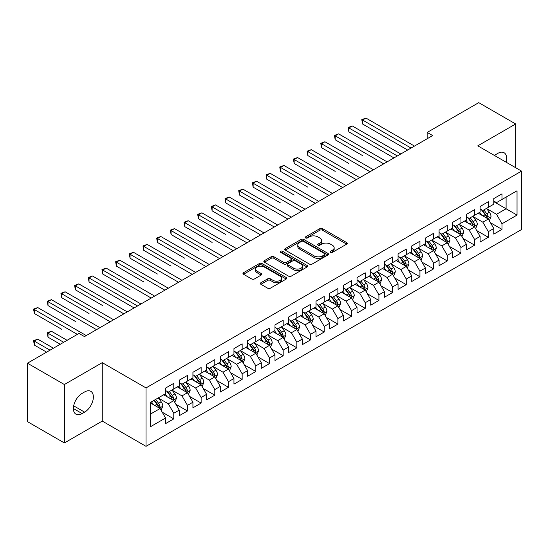 <?xml version="1.0" encoding="UTF-8"?>
<svg xmlns="http://www.w3.org/2000/svg" width="549" height="549" viewBox="0 0 549 549"><rect width="100%" height="100%" fill="white"/><g stroke="black" fill="none" stroke-linecap="round" stroke-linejoin="round"><path stroke-width="0.82" d="M330.539 252.375A1.331 0.769 0 0 0 332.419 252.375L346.68 244.14A1.901 1.098 0 0 0 347.236 243.365A1.901 1.098 0 0 0 346.68 242.589L322.517 228.638A1.901 1.098 0 0 0 319.834 228.638L305.573 236.873A1.331 0.769 0 0 0 305.182 237.415A1.331 0.769 0 0 0 305.573 237.957A1.331 0.769 0 0 0 307.454 237.957L309.3 236.893A6.073 3.507 0 0 1 317.892 236.893L319.902 238.06A6.073 3.507 0 0 1 321.68 240.537A6.073 3.507 0 0 1 319.902 243.015L318.056 244.085A1.331 0.769 0 0 0 317.665 244.628A1.331 0.769 0 0 0 318.056 245.17A1.331 0.769 0 0 0 319.937 245.17L321.783 244.099A6.073 3.507 0 0 1 330.374 244.099L332.385 245.266A6.073 3.507 0 0 1 334.163 247.743A6.073 3.507 0 0 1 332.385 250.227L330.539 251.291A1.331 0.769 0 0 0 330.148 251.833A1.331 0.769 0 0 0 330.539 252.375L330.539 251.291M260.905 282.735A1.901 1.098 0 0 0 260.35 283.51A1.901 1.098 0 0 0 260.905 284.286L267.686 288.198A1.901 1.098 0 0 0 270.369 288.198L286.207 279.057A1.901 1.098 0 0 0 286.763 278.281A1.901 1.098 0 0 0 286.207 277.506L262.045 263.554A1.901 1.098 0 0 0 259.361 263.554L243.523 272.702A1.901 1.098 0 0 0 242.967 273.477A1.901 1.098 0 0 0 243.523 274.253L251.71 278.974A1.901 1.098 0 0 0 254.393 278.974L261.173 275.063A1.901 1.098 0 0 0 261.729 274.287A1.901 1.098 0 0 0 261.173 273.512L257.11 271.172A5.078 2.93 0 0 1 255.628 269.099A5.078 2.93 0 0 1 258.757 266.389A5.078 2.93 0 0 1 264.295 267.02L280.203 276.209A5.078 2.93 0 0 1 281.692 278.281A5.078 2.93 0 0 1 278.556 280.992A5.078 2.93 0 0 1 273.018 280.354L270.369 278.823A1.901 1.098 0 0 0 267.686 278.823L260.905 282.735L260.905 284.286M64.377 384.526L64.377 442.954L102.258 421.083L102.258 362.656L64.377 384.526L27.45 363.205L79.008 333.442L84.477 336.599L432.66 135.576L427.191 132.419L427.191 138.732M102.258 362.656L146.02 387.917L521.55 171.11L521.55 229.537L146.02 446.344L146.02 387.917M515.669 167.713L515.669 123.971L477.788 145.842L521.55 171.11M515.669 123.971L478.749 102.656L427.191 132.419M309.43 264.096A1.901 1.098 0 0 0 312.113 264.096L327.959 254.956A1.901 1.098 0 0 0 328.515 254.18A1.901 1.098 0 0 0 327.959 253.405L303.796 239.453A1.901 1.098 0 0 0 301.106 239.453L285.267 248.594A1.901 1.098 0 0 0 284.711 249.37A1.901 1.098 0 0 0 285.267 250.145L309.43 264.096M281.17 252.664A1.331 0.769 0 0 1 282.515 252.849L282.515 251.27L307.083 265.455A1.901 1.098 0 0 1 307.639 266.231A1.901 1.098 0 0 1 307.083 267.006L291.245 276.147A1.901 1.098 0 0 1 288.561 276.147L264.398 262.196L264.398 260.651A1.901 1.098 0 0 0 263.843 261.427A1.901 1.098 0 0 0 264.398 262.196M264.398 260.651L271.172 256.733A1.901 1.098 0 0 1 273.862 256.733L283.661 262.395A1.901 1.098 0 0 0 286.345 262.395L290.84 259.794A1.901 1.098 0 0 0 291.395 259.018A1.901 1.098 0 0 0 290.84 258.243L280.635 252.355A1.331 0.769 0 0 1 280.251 251.813A1.331 0.769 0 0 1 281.067 251.106A1.331 0.769 0 0 1 282.515 251.27M493.791 201.661L506.096 208.771L506.096 197.084L517.034 190.771L501.992 199.452L501.992 193.845L493.791 198.587L493.791 204.187L488.315 207.35L488.315 201.744L480.114 206.479L480.114 212.086L474.645 215.242L474.645 209.636L466.437 214.378L466.437 219.984L460.968 223.141L460.968 217.534L452.76 222.27L452.76 227.876L447.291 231.033L447.291 225.426L439.083 230.168L439.083 235.775L433.614 238.932L433.614 233.325L425.413 238.06L425.413 243.667L419.937 246.824L419.937 241.217L411.736 245.959L411.736 251.566L406.267 254.722L406.267 249.116L398.059 253.851L398.059 259.457L392.59 262.614L392.59 257.014L384.382 261.749L384.382 267.356L378.913 270.513L378.913 264.906L370.705 269.641L370.705 275.248L365.236 278.405L365.236 272.805L357.035 277.54L357.035 283.147L351.559 286.303L351.559 280.697L343.358 285.432L343.358 291.039L337.889 294.202L337.889 288.596L329.681 293.331L329.681 298.937L324.212 302.094L324.212 296.487L316.004 301.229L316.004 306.829L310.535 309.993L310.535 304.386L302.327 309.121L302.327 314.728L296.858 317.885L296.858 312.278L288.657 317.02L288.657 322.62L283.181 325.783L283.181 320.177L274.98 324.912L274.98 330.519L269.511 333.675L269.511 328.069L261.303 332.811L261.303 338.417L255.834 341.574L255.834 335.967L247.626 340.703L247.626 346.309L242.157 349.466L242.157 343.859L233.949 348.601L233.949 354.208L228.48 357.365L228.48 351.758L220.279 356.493L220.279 362.1L214.803 365.257L214.803 359.65L206.602 364.392L206.602 369.999L201.133 373.155L201.133 367.549L192.925 372.284L192.925 377.89L187.456 381.047L187.456 375.447L179.249 380.183L179.249 385.789L173.779 388.946L173.779 383.339L165.572 388.074L165.572 393.681L150.529 402.369L150.529 426.69L165.572 418.002L160.102 408.525L150.529 403M517.034 190.771L517.034 215.084L501.992 223.772L496.522 214.295L486.606 208.572M490.435 222.709L501.992 229.379L501.992 223.772M501.992 229.379L493.791 234.114L493.791 228.508L488.315 231.664L482.846 222.194L472.936 216.471M476.765 230.601L488.315 237.271L488.315 231.664M488.315 237.271L480.114 242.013L480.114 236.406L474.645 239.563L469.175 230.086L459.259 224.363M463.088 238.499L474.645 245.17L474.645 239.563M474.645 245.17L466.437 249.905L466.437 244.298L460.968 247.455L455.498 237.985L445.582 232.261M449.411 246.391L460.968 253.062L460.968 247.455M460.968 253.062L452.76 257.804L452.76 252.197L447.291 255.354L441.821 245.877L431.905 240.153M435.734 254.29L447.291 260.96L447.291 255.354M447.291 260.96L439.083 265.695L439.083 260.089L433.614 263.252L428.145 253.775L418.228 248.052M422.057 262.182L433.614 268.852L433.614 263.252M433.614 268.852L425.413 273.594L425.413 267.987L419.937 271.144L414.468 261.667L404.558 255.944M408.387 270.081L419.937 276.751L419.937 271.144M419.937 276.751L411.736 281.486L411.736 275.879L406.267 279.043L400.797 269.566L390.881 263.843M394.71 277.972L406.267 284.643L406.267 279.043M406.267 284.643L398.059 289.385L398.059 283.778L392.59 286.935L387.12 277.458L377.204 271.734M381.033 285.871L392.59 292.542L392.59 286.935M392.59 292.542L384.382 297.277L384.382 291.67L378.913 294.834L373.444 285.356L363.527 279.633M367.356 293.763L378.913 300.44L378.913 294.834M378.913 300.44L370.705 305.175L370.705 299.569L365.236 302.725L359.767 293.255L349.85 287.525M353.68 301.662L365.236 308.332L365.236 302.725M365.236 308.332L357.035 313.067L357.035 307.467L351.559 310.624L346.09 301.147L336.18 295.424M340.009 309.554L351.559 316.231L351.559 310.624M351.559 316.231L343.358 320.966L343.358 315.359L337.889 318.516L332.419 309.046L322.503 303.316M326.332 317.452L337.889 324.123L337.889 318.516M337.889 324.123L329.681 328.858L329.681 323.258L324.212 326.415L318.743 316.938L308.826 311.214M312.656 325.344L324.212 332.021L324.212 326.415M324.212 332.021L316.004 336.757L316.004 331.15L310.535 334.307L305.066 324.836L295.149 319.113M298.979 333.243L310.535 339.913L310.535 334.307M310.535 339.913L302.327 344.655L302.327 339.049L296.858 342.205L291.389 332.728L281.472 327.005M285.302 341.142L296.858 347.812L296.858 342.205M296.858 347.812L288.657 352.547L288.657 346.941L283.181 350.097L277.712 340.627L267.795 334.904M271.631 349.034L283.181 355.704L283.181 350.097M283.181 355.704L274.98 360.446L274.98 354.839L269.511 357.996L264.042 348.519L254.125 342.796M257.955 356.932L269.511 363.603L269.511 357.996M269.511 363.603L261.303 368.338L261.303 362.731L255.834 365.888L250.365 356.418L240.448 350.694M244.278 364.824L255.834 371.495L255.834 365.888M255.834 371.495L247.626 376.237L247.626 370.63L242.157 373.787L236.688 364.31L226.771 358.586M230.601 372.723L242.157 379.393L242.157 373.787M242.157 379.393L233.949 384.128L233.949 378.522L228.48 381.685L223.011 372.208L213.094 366.485M216.924 380.615L228.48 387.285L228.48 381.685M228.48 387.285L220.279 392.027L220.279 386.421L214.803 389.577L209.334 380.1L199.417 374.377M203.254 388.514L214.803 395.184L214.803 389.577M214.803 395.184L206.602 399.919L206.602 394.312L201.133 397.476L195.657 387.999L185.747 382.276M189.577 396.405L201.133 403.076L201.133 397.476M201.133 403.076L192.925 407.818L192.925 402.211L187.456 405.368L181.987 395.891L172.07 390.167M175.9 404.304L187.456 410.975L187.456 405.368M187.456 410.975L179.249 415.71L179.249 410.103L173.779 413.267L168.31 403.789L158.393 398.066M162.223 412.196L173.779 418.873L173.779 413.267M173.779 418.873L165.572 423.608L165.572 418.002M165.572 390.524L168.31 392.103L173.779 388.946M150.529 414.056L160.102 408.525M179.249 382.632L181.987 384.211L187.456 381.047M168.31 403.789L173.779 400.633L163.657 394.786M179.249 410.103L173.779 400.633M192.925 374.734L195.657 376.312L201.133 373.155M181.987 395.891L187.456 392.734L177.334 386.894M192.925 402.211L187.456 392.734M206.602 366.835L209.334 368.42L214.803 365.257M195.657 387.999L201.133 384.842L191.011 378.995M206.602 394.312L201.133 384.842M220.279 358.943L223.011 360.521L228.48 357.365M209.334 380.1L214.803 376.943L204.688 371.103M220.279 386.421L214.803 376.943M233.949 351.044L236.688 352.63L242.157 349.466M223.011 372.208L228.48 369.052L218.365 363.205M233.949 378.522L228.48 369.052M247.626 343.152L250.365 344.731L255.834 341.574M236.688 364.31L242.157 361.153L232.035 355.313M247.626 370.63L242.157 361.153M261.303 335.254L264.042 336.832L269.511 333.675M250.365 356.418L255.834 353.261L245.712 347.414M261.303 362.731L255.834 353.261M274.98 327.362L277.712 328.94L283.181 325.783M264.042 348.519L269.511 345.362L259.389 339.522M274.98 354.839L269.511 345.362M288.657 319.463L291.389 321.041L296.858 317.885M277.712 340.627L283.181 337.47L273.066 331.623M288.657 346.941L283.181 337.47M302.327 311.571L305.066 313.15L310.535 309.993M291.389 332.728L296.858 329.572L286.743 323.732M302.327 339.049L296.858 329.572M316.004 303.672L318.743 305.251L324.212 302.094M305.066 324.836L310.535 321.673L300.413 315.833M316.004 331.15L310.535 321.673M329.681 295.781L332.419 297.359L337.889 294.202M318.743 316.938L324.212 313.781L314.09 307.941M329.681 323.258L324.212 313.781M343.358 287.882L346.09 289.46L351.559 286.303M332.419 309.046L337.889 305.882L327.767 300.042M343.358 315.359L337.889 305.882M357.035 279.99L359.767 281.568L365.236 278.405M346.09 301.147L351.559 297.99L341.444 292.143M357.035 307.467L351.559 297.99M370.705 272.091L373.444 273.67L378.913 270.513M359.767 293.255L365.236 290.092L355.121 284.252M370.705 299.569L365.236 290.092M384.382 264.199L387.12 265.778L392.59 262.614M373.444 285.356L378.913 282.2L368.791 276.353M384.382 291.67L378.913 282.2M398.059 256.301L400.797 257.879L406.267 254.722M387.12 277.458L392.59 274.301L382.468 268.461M398.059 283.778L392.59 274.301M411.736 248.402L414.468 249.987L419.937 246.824M400.797 269.566L406.267 266.409L396.145 260.562M411.736 275.879L406.267 266.409M425.413 240.51L428.145 242.088L433.614 238.932M414.468 261.667L419.937 258.51L409.822 252.67M425.413 267.987L419.937 258.51M439.083 232.611L441.821 234.197L447.291 231.033M428.145 253.775L433.614 250.619L423.499 244.772M439.083 260.089L433.614 250.619M452.76 224.719L455.498 226.298L460.968 223.141M441.821 245.877L447.291 242.72L437.169 236.88M452.76 252.197L447.291 242.72M466.437 216.821L469.175 218.399L474.645 215.242M455.498 237.985L460.968 234.828L450.846 228.981M466.437 244.298L460.968 234.828M480.114 208.929L482.846 210.507L488.315 207.35M469.175 230.086L474.645 226.929L464.523 221.089M480.114 236.406L474.645 226.929M493.791 201.03L496.522 202.608L501.992 199.452M482.846 222.194L488.315 219.037L478.2 213.19M493.791 228.508L488.315 219.037M27.45 363.205L27.45 421.632L64.377 442.954M102.258 421.083L146.02 446.344M496.522 214.295L506.096 208.771L517.034 215.084M506.109 162.188A12.38 7.144 120 0 0 504.078 152.732A12.38 7.144 120 0 0 497.888 153.343L495.431 154.763A12.38 7.144 120 0 0 494.395 155.429M82.151 393.365A12.38 7.144 120 0 0 74.067 404.277A12.38 7.144 120 0 0 75.961 414.193A12.38 7.144 120 0 0 82.151 413.582L84.615 412.162A12.38 7.144 120 0 0 92.699 401.25A12.38 7.144 120 0 0 90.805 391.334A12.38 7.144 120 0 0 84.615 391.945L82.151 393.365M331.074 252.561L332.385 251.806A6.073 3.507 0 0 0 334.163 249.321L334.163 247.743M321.68 240.537L321.68 242.116A6.073 3.507 0 0 1 319.902 244.593L318.585 245.355M346.659 244.154L322.517 230.223A1.901 1.098 0 0 0 319.834 230.223L306.102 238.149M327.931 254.969L303.796 241.032A1.901 1.098 0 0 0 301.106 241.032L285.295 250.159M324.603 254.722A1.331 0.769 0 0 0 324.987 254.18A1.331 0.769 0 0 0 324.603 253.638L303.391 241.388A1.331 0.769 0 0 0 301.511 241.388L299.569 242.514A6.073 3.507 0 0 0 297.784 244.991A6.073 3.507 0 0 0 299.569 247.475L314.062 255.841A6.073 3.507 0 0 0 322.654 255.841L324.603 254.722L324.603 256.301A1.331 0.769 0 0 0 324.987 255.759L324.987 254.18M297.784 244.991L297.784 246.57A6.073 3.507 0 0 0 299.569 249.054L299.569 247.475M324.603 256.301L322.654 257.426A6.073 3.507 0 0 1 314.062 257.426L299.569 249.054M264.419 262.216L271.172 258.311L271.172 256.733M291.395 259.018L291.395 260.603A1.901 1.098 0 0 1 290.84 261.372L286.345 263.973A1.901 1.098 0 0 1 283.661 263.973L273.862 258.311A1.901 1.098 0 0 0 271.172 258.311M282.515 252.849L307.056 267.02M293.825 268.262A5.078 2.93 0 0 0 299.363 268.9A5.078 2.93 0 0 0 302.499 266.19A5.078 2.93 0 0 0 301.01 264.117L295.403 260.878A1.901 1.098 0 0 0 292.72 260.878L288.225 263.479A1.901 1.098 0 0 0 287.669 264.254A1.901 1.098 0 0 0 288.225 265.03L293.825 268.262L293.825 269.84A5.078 2.93 0 0 0 299.363 270.479A5.078 2.93 0 0 0 302.499 267.768L302.499 266.19M287.669 264.254L287.669 265.833A1.901 1.098 0 0 0 288.225 266.608L288.225 265.03M293.825 269.84L288.225 266.608M281.692 278.281L281.692 279.86A5.078 2.93 0 0 1 278.556 282.57A5.078 2.93 0 0 1 273.018 281.932L270.369 280.402A1.901 1.098 0 0 0 267.686 280.402L260.933 284.3M255.628 269.099L255.628 270.678A5.078 2.93 0 0 0 257.11 272.75L257.11 271.172M261.146 275.076L257.11 272.75M286.207 277.506L286.207 279.057L262.045 265.133A1.901 1.098 0 0 0 259.361 265.133L243.55 274.267M489.331 220.787L491.026 216.649A5.126 2.958 -120 0 0 489.392 212.285L486.483 208.407M481.857 215.304L479.648 212.353M362.546 155.58L335.192 139.789L335.192 135.836L338.609 133.867L387.12 161.873M487.354 218.475L488.26 216.869A5.126 2.958 -120 0 0 486.791 213.787L483.889 209.91M482.228 210.15L485.817 214.94A2.608 1.51 60 0 1 486.29 215.73L488.26 216.869M481.329 209.629L485.151 214.734A5.126 2.958 60 0 1 486.62 217.816L486.723 218.111M411.05 148.052L362.546 120.046L365.963 118.076L414.468 146.082M407.632 150.028L362.546 123.992L362.546 120.046L361.791 119.613L365.963 118.076M362.546 123.992L361.791 119.613M475.654 228.679L477.349 224.548A5.126 2.958 -120 0 0 475.715 220.183L472.813 216.299M468.18 223.196L465.971 220.252M348.869 163.472L321.515 147.681L321.515 143.735L324.933 141.759L373.444 169.765M473.677 226.373L474.473 225.66L474.583 224.761A5.126 2.958 -120 0 0 473.114 221.679L470.212 217.802M468.551 218.042L472.14 222.832A2.608 1.51 60 0 1 472.614 223.628L474.583 224.761M467.652 217.521L471.474 222.626A5.126 2.958 60 0 1 472.943 225.708L473.046 226.01M461.977 236.578L463.672 232.44A5.126 2.958 -120 0 0 462.038 228.075L459.136 224.198M454.503 231.095L452.294 228.144M335.192 171.37L307.838 155.58L307.838 151.627L311.262 149.657L359.767 177.663M460 234.265L460.906 232.659A5.126 2.958 -120 0 0 459.438 229.578L456.535 225.701M454.874 225.941L458.463 230.731A2.608 1.51 60 0 1 458.937 231.52L460.906 232.659M453.975 225.419L457.797 230.525A5.126 2.958 60 0 1 459.266 233.606L459.369 233.901M397.373 155.95L348.869 127.944L352.286 125.968L400.797 153.974M393.956 157.92L348.869 131.89L348.869 127.944L348.114 127.505L352.286 125.968M348.869 131.89L348.114 127.505M383.703 163.842L334.437 135.404L338.609 133.867M335.192 139.789L334.437 135.404M448.307 244.477L450.002 240.338A5.126 2.958 -120 0 0 448.361 235.974L445.459 232.097M440.826 238.987L438.617 236.043M321.515 179.262L294.168 163.472L294.168 159.526L297.585 157.549L346.09 185.555M446.323 242.164L447.119 241.45L447.229 240.551A5.126 2.958 -120 0 0 445.767 237.47L442.858 233.593M441.204 233.833L444.786 238.623A2.608 1.51 60 0 1 445.266 239.419L447.229 240.551M440.298 233.318L444.12 238.417A5.126 2.958 60 0 1 445.589 241.505L445.692 241.8M434.63 252.368L436.325 248.23A5.126 2.958 -120 0 0 434.684 243.866L431.782 239.988M427.149 246.885L424.947 243.934M307.838 187.161L280.491 171.37L280.491 167.418L283.908 165.448L332.419 193.454M432.653 250.056L433.559 248.45A5.126 2.958 -120 0 0 432.09 245.369L429.181 241.491M427.527 241.732L431.116 246.522A2.608 1.51 60 0 1 431.589 247.311L433.559 248.45M426.621 241.21L430.45 246.316A5.126 2.958 60 0 1 431.912 249.397L432.022 249.692M370.026 171.741L320.767 143.303L324.933 141.759M321.515 147.681L320.767 143.303M356.349 179.633L307.09 151.195L311.262 149.657M307.838 155.58L307.09 151.195M420.953 260.267L422.648 256.129A5.126 2.958 -120 0 0 421.014 251.765L418.105 247.887M413.479 254.777L411.27 251.833M294.168 195.053L266.814 179.262L266.814 175.316L270.232 173.34L318.743 201.346M418.976 257.955L419.882 256.349A5.126 2.958 -120 0 0 418.413 253.261L415.511 249.383M413.85 249.623L417.439 254.413A2.608 1.51 60 0 1 417.913 255.21L419.882 256.349M412.951 249.109L416.773 254.208A5.126 2.958 60 0 1 418.242 257.296L418.345 257.591M342.672 187.532L293.413 159.093L297.585 157.549M294.168 163.472L293.413 159.093M407.276 268.159L408.971 264.021A5.126 2.958 -120 0 0 407.337 259.656L404.428 255.779M399.802 262.676L397.593 259.725M280.491 202.952L253.137 187.161L253.137 183.208L256.555 181.239L305.066 209.244M405.299 265.846L406.205 264.241A5.126 2.958 -120 0 0 404.737 261.159L401.834 257.282M400.173 257.522L403.762 262.312A2.608 1.51 60 0 1 404.236 263.108L406.205 264.241M399.274 257.001L403.096 262.106A5.126 2.958 60 0 1 404.565 265.188L404.668 265.483M328.995 195.423L279.736 166.985L283.908 165.448M280.491 171.37L279.736 166.985M393.599 276.058L395.294 271.92A5.126 2.958 -120 0 0 393.66 267.555L390.758 263.678M386.125 270.575L383.916 267.624M266.814 210.843L239.46 195.053L239.46 191.107L242.884 189.131L291.389 217.136M391.622 273.745L392.528 272.139A5.126 2.958 -120 0 0 391.06 269.051L388.157 265.174M386.496 265.414L390.085 270.204A2.608 1.51 60 0 1 390.559 271L392.528 272.139M385.597 264.899L389.419 269.998A5.126 2.958 60 0 1 390.888 273.086L390.991 273.381M379.929 283.95L381.624 279.812A5.126 2.958 -120 0 0 379.983 275.447L377.081 271.57M372.448 278.467L370.239 275.516M253.137 218.742L225.79 202.952L225.79 199.006L229.208 197.029L277.712 225.035M377.945 281.644L378.851 280.031A5.126 2.958 -120 0 0 377.389 276.95L374.48 273.073M372.826 273.313L376.408 278.103A2.608 1.51 60 0 1 376.889 278.899L378.851 280.031M371.92 272.791L375.742 277.897A5.126 2.958 60 0 1 377.211 280.978L377.314 281.273M366.252 291.848L367.947 287.71A5.126 2.958 -120 0 0 366.307 283.346L363.404 279.468M358.772 286.365L356.569 283.414M239.46 226.634L212.113 210.843L212.113 206.898L215.531 204.921L264.035 232.927M364.275 289.536L365.181 287.93A5.126 2.958 -120 0 0 363.713 284.842L360.803 280.964M359.149 281.212L362.738 286.002A2.608 1.51 60 0 1 363.212 286.791L365.181 287.93M358.243 280.69L362.072 285.796A5.126 2.958 60 0 1 363.534 288.877L363.644 289.172M352.575 299.74L354.27 295.602A5.126 2.958 -120 0 0 352.636 291.238L349.727 287.36M345.101 294.257L342.892 291.313M225.79 234.533L198.436 218.742L198.436 214.796L201.854 212.82L250.365 240.826M350.598 297.434L351.504 295.822A5.126 2.958 -120 0 0 350.036 292.741L347.133 288.863M345.472 289.103L349.061 293.893A2.608 1.51 60 0 1 349.535 294.689L351.504 295.822M344.573 288.582L348.395 293.688A5.126 2.958 60 0 1 349.864 296.769L349.967 297.064M338.898 307.639L340.593 303.501A5.126 2.958 -120 0 0 338.959 299.136L336.05 295.259M331.424 302.156L329.215 299.205M212.113 242.432L184.759 226.634L184.759 222.688L188.177 220.719L236.688 248.718M336.921 305.326L337.827 303.721A5.126 2.958 -120 0 0 336.359 300.639L333.456 296.755M331.795 297.002L335.384 301.792A2.608 1.51 60 0 1 335.858 302.581L337.827 303.721M330.896 296.481L334.718 301.586A5.126 2.958 60 0 1 336.187 304.668L336.29 304.963M325.221 315.531L326.916 311.393A5.126 2.958 -120 0 0 325.283 307.028L322.38 303.151M317.747 310.048L315.538 307.104M198.436 250.323L171.082 234.533L171.082 230.587L174.507 228.61L223.011 256.616M323.244 313.225L324.04 312.511L324.15 311.612A5.126 2.958 -120 0 0 322.682 308.531L319.779 304.654M318.118 304.894L321.707 309.684A2.608 1.51 60 0 1 322.181 310.48L324.15 311.612M317.219 304.372L321.041 309.478A5.126 2.958 60 0 1 322.51 312.559L322.613 312.861M311.551 323.43L313.246 319.292A5.126 2.958 -120 0 0 311.606 314.927L308.703 311.05M304.071 317.946L301.861 314.996M184.759 258.222L157.412 242.425L157.412 238.479L160.83 236.509L209.334 264.515M309.567 321.117L310.473 319.511A5.126 2.958 -120 0 0 309.012 316.43L306.102 312.546M304.448 312.793L308.03 317.583A2.608 1.51 60 0 1 308.511 318.372L310.473 319.511M303.542 312.271L307.365 317.377A5.126 2.958 60 0 1 308.833 320.458L308.936 320.753M297.874 331.322L299.569 327.183A5.126 2.958 -120 0 0 297.929 322.826L295.026 318.942M290.394 325.838L288.191 322.894M171.082 266.114L143.735 250.323L143.735 246.377L147.153 244.401L195.657 272.407M295.89 329.016L296.803 327.403A5.126 2.958 -120 0 0 295.335 324.322L292.425 320.444M290.771 320.685L294.36 325.475A2.608 1.51 60 0 1 294.834 326.271L296.803 327.403M289.865 320.163L293.694 325.269A5.126 2.958 60 0 1 295.156 328.35L295.266 328.652M284.197 339.22L285.892 335.082A5.126 2.958 -120 0 0 284.258 330.718L281.349 326.84M276.723 333.737L274.514 330.786M157.412 274.013L130.058 258.222L130.058 254.269L133.476 252.3L181.987 280.306M282.22 336.908L283.126 335.302A5.126 2.958 -120 0 0 281.658 332.22L278.755 328.343M277.094 328.583L280.683 333.373A2.608 1.51 60 0 1 281.157 334.163L283.126 335.302M276.195 328.062L280.017 333.168A5.126 2.958 60 0 1 281.486 336.249L281.589 336.544M270.52 347.112L272.215 342.981A5.126 2.958 -120 0 0 270.582 338.616L267.672 334.732M263.046 341.629L260.837 338.685M143.735 281.905L116.381 266.114L116.381 262.168L119.799 260.192L168.31 288.198M268.543 344.806L269.339 344.093L269.449 343.194A5.126 2.958 -120 0 0 267.981 340.112L265.078 336.235M263.417 336.475L267.006 341.265A2.608 1.51 60 0 1 267.48 342.061L269.449 343.194M262.518 335.954L266.34 341.059A5.126 2.958 60 0 1 267.809 344.141L267.912 344.443M256.843 355.011L258.538 350.873A5.126 2.958 -120 0 0 256.905 346.508L254.002 342.631M249.37 349.528L247.16 346.577M130.058 289.803L102.704 274.013L102.704 270.06L106.129 268.09L154.633 296.096M254.866 352.698L255.772 351.092A5.126 2.958 -120 0 0 254.304 348.011L251.401 344.134M249.74 344.374L253.329 349.164A2.608 1.51 60 0 1 253.803 349.953L255.772 351.092M248.841 343.852L252.664 348.958A5.126 2.958 60 0 1 254.132 352.039L254.235 352.334M243.166 362.91L244.868 358.772A5.126 2.958 -120 0 0 243.228 354.407L240.325 350.53M235.693 357.42L233.483 354.476M116.381 297.695L134.121 307.941M241.189 360.597L241.985 359.883L242.095 358.984A5.126 2.958 -120 0 0 240.634 355.903L237.724 352.026M236.07 352.266L239.652 357.056A2.608 1.51 60 0 1 240.133 357.852L242.095 358.984M235.164 351.751L238.987 356.85A5.126 2.958 60 0 1 240.455 359.938L240.558 360.233M229.496 370.801L231.191 366.663A5.126 2.958 -120 0 0 229.551 362.299L226.648 358.422M222.016 365.318L219.813 362.367M102.704 305.594L75.357 289.803L75.357 285.851L78.775 283.881L127.279 311.887M227.512 368.489L228.425 366.883A5.126 2.958 -120 0 0 226.957 363.802L224.047 359.924M222.393 360.165L225.982 364.955A2.608 1.51 60 0 1 226.456 365.744L228.425 366.883M221.487 359.643L225.316 364.749A5.126 2.958 60 0 1 226.778 367.83L226.881 368.125M215.819 378.7L217.514 374.562A5.126 2.958 -120 0 0 215.881 370.198L212.971 366.32M208.346 373.21L206.136 370.266M89.034 313.486L61.68 297.695L61.68 293.749L65.098 291.773L113.609 319.779M213.842 376.388L214.748 374.782A5.126 2.958 -120 0 0 213.28 371.694L210.377 367.816M208.716 368.056L212.305 372.846A2.608 1.51 60 0 1 212.779 373.643L214.748 374.782M207.817 367.542L211.639 372.641A5.126 2.958 60 0 1 213.108 375.729L213.211 376.024M315.318 203.322L266.059 174.884L270.232 173.34M266.814 179.262L266.059 174.884M301.648 211.214L252.389 182.776L256.555 181.239M253.137 187.161L252.389 182.776M287.971 219.113L238.712 190.675L242.884 189.131M239.46 195.053L238.712 190.675M274.294 227.005L225.035 198.566L229.208 197.029M225.79 202.952L225.035 198.566M260.617 234.903L211.358 206.465L215.531 204.921M212.113 210.843L211.358 206.465M246.94 242.802L197.681 214.357L201.854 212.82M198.436 218.742L197.681 214.357M233.27 250.694L184.011 222.256L188.177 220.719M184.759 226.634L184.011 222.256M219.593 258.593L170.334 230.148L174.507 228.61M171.082 234.533L170.334 230.148M205.916 266.485L156.657 238.046L160.83 236.509M157.412 242.425L156.657 238.046M192.239 274.383L142.98 245.938L147.153 244.401M143.735 250.323L142.98 245.938M178.562 282.275L129.303 253.837L133.476 252.3M130.058 258.222L129.303 253.837M164.892 290.174L115.633 261.736L119.799 260.192M116.381 266.114L115.633 261.736M151.215 298.066L101.956 269.628L106.129 268.09M102.704 274.013L101.956 269.628M137.538 305.965L89.034 277.959L92.452 275.982L140.956 303.988M134.121 307.934L89.034 281.905L89.034 277.959L88.279 277.526L92.452 275.982M89.034 281.905L88.279 277.526M202.142 386.592L203.837 382.454A5.126 2.958 -120 0 0 202.204 378.089L199.294 374.212M194.669 381.109L192.459 378.158M75.357 321.385L48.003 305.594L48.003 301.648L51.421 299.672L99.932 327.678M200.165 384.279L201.071 382.674A5.126 2.958 -120 0 0 199.603 379.592L196.7 375.715M195.039 375.955L198.628 380.745A2.608 1.51 60 0 1 199.102 381.541L201.071 382.674M194.14 375.434L197.963 380.539A5.126 2.958 60 0 1 199.431 383.621L199.534 383.916M123.861 313.856L74.602 285.418L78.775 283.881M75.357 289.803L74.602 285.418M188.465 394.491L190.16 390.353A5.126 2.958 -120 0 0 188.527 385.988L185.624 382.111M180.992 389.008L178.782 386.057M61.68 329.276L34.326 313.486L34.326 309.54L37.751 307.564L86.255 335.569M186.488 392.178L187.394 390.572A5.126 2.958 -120 0 0 185.926 387.484L183.023 383.607M181.362 383.854L184.951 388.637A2.608 1.51 60 0 1 185.425 389.433L187.394 390.572M180.463 383.332L184.286 388.431A5.126 2.958 60 0 1 185.754 391.519L185.857 391.814M110.184 321.755L60.925 293.317L65.098 291.773M61.68 297.695L60.925 293.317M174.788 402.383L176.483 398.245A5.126 2.958 -120 0 0 174.85 393.88L171.947 390.003M167.315 396.9L165.105 393.949M67.108 340.311L51.421 331.253L48.003 333.229L48.003 337.175L60.273 344.257M172.811 400.077L173.717 398.464A5.126 2.958 -120 0 0 172.256 395.383L169.346 391.506M167.692 391.746L171.274 396.536A2.608 1.51 60 0 1 171.755 397.332L173.717 398.464M166.786 391.224L170.609 396.33A5.126 2.958 60 0 1 172.077 399.411L172.18 399.706M48.003 337.175L47.255 332.79L63.691 342.281M47.255 332.79L51.421 331.253M96.514 329.647L47.255 301.209L51.421 299.672M48.003 305.594L47.255 301.209M161.118 410.281L162.813 406.143A5.126 2.958 -120 0 0 161.173 401.779L158.27 397.901M153.638 404.798L151.435 401.847M53.431 348.203L37.751 339.152L34.326 341.121L34.326 345.074L46.596 352.149M159.135 407.969L160.047 406.363A5.126 2.958 -120 0 0 158.579 403.275L155.669 399.398M154.386 400.139L157.604 404.435A2.608 1.51 60 0 1 158.078 405.224L160.047 406.363M154.029 400.345L156.939 404.229A5.126 2.958 60 0 1 158.4 407.31L158.503 407.605M34.326 345.074L33.578 340.689L50.014 350.18M33.578 340.689L37.751 339.152M77.368 334.389L33.578 309.108L37.751 307.564M34.326 313.486L33.578 309.108M332.385 251.806L332.385 250.227M318.056 245.17L318.056 244.085M319.902 244.593L319.902 243.015M305.573 237.957L305.573 236.873M319.834 230.223L319.834 228.638M322.517 230.223L322.517 228.638M346.68 244.14L346.68 242.589M285.267 250.145L285.267 248.594M301.106 241.032L301.106 239.453M303.796 241.032L303.796 239.453M327.959 254.956L327.959 253.405M314.062 257.426L314.062 255.841M322.654 257.426L322.654 255.841M273.862 258.311L273.862 256.733M283.661 263.973L283.661 262.395M286.345 263.973L286.345 262.395M290.84 261.372L290.84 259.794M307.083 267.006L307.083 265.455M267.686 280.402L267.686 278.823M270.369 280.402L270.369 278.823M273.018 281.932L273.018 280.354M261.173 275.063L261.173 273.512M243.523 274.253L243.523 272.702M259.361 265.133L259.361 263.554M262.045 265.133L262.045 263.554M73.401 408.525L82.151 413.582M73.676 405.841L84.615 412.162M487.677 218.66L490.991 216.745M486.791 213.787L489.392 212.285M483.01 215.97L485.151 214.734M474 226.559L477.314 224.644M473.114 221.679L475.715 220.183M469.333 223.862L471.474 222.626M460.323 234.457L463.637 232.543M459.438 229.578L462.038 228.075M455.656 231.76L457.797 230.525M446.646 242.349L449.967 240.435M445.767 237.47L448.361 235.974M441.979 239.652L444.12 238.417M432.976 250.248L436.29 248.333M432.09 245.369L434.684 243.866M428.309 247.551L430.45 246.316M419.299 258.14L422.613 256.225M418.413 253.261L421.014 251.765M414.632 255.45L416.773 254.208M405.622 266.039L408.936 264.124M404.737 261.159L407.337 259.656M400.955 263.342L403.096 262.106M391.945 273.93L395.259 272.016M391.06 269.051L393.66 267.555M387.278 271.24L389.419 269.998M378.268 281.829L381.589 279.915M377.389 276.95L379.983 275.447M373.601 279.132L375.742 277.897M364.598 289.721L367.912 287.806M363.713 284.842L366.307 283.346M359.931 287.031L362.072 285.796M350.921 297.62L354.235 295.705M350.036 292.741L352.636 291.238M346.254 294.923L348.395 293.688M337.244 305.512L340.558 303.597M336.359 300.639L338.959 299.136M332.577 302.822L334.718 301.586M323.567 313.41L326.881 311.496M322.682 308.531L325.283 307.028M318.9 310.713L321.041 309.478M309.89 321.302L313.211 319.388M309.012 316.43L311.606 314.927M305.223 318.612L307.365 317.377M296.22 329.201L299.534 327.286M295.335 324.322L297.929 322.826M291.553 326.504L293.694 325.269M282.543 337.093L285.857 335.178M281.658 332.22L284.258 330.718M277.876 334.403L280.017 333.168M268.866 344.992L272.18 343.077M267.981 340.112L270.582 338.616M264.199 342.295L266.34 341.059M255.189 352.89L258.504 350.976M254.304 348.011L256.905 346.508M250.522 350.193L252.664 348.958M241.512 360.782L244.833 358.868M240.634 355.903L243.228 354.407M236.845 358.085L238.987 356.85M227.842 368.681L231.156 366.766M226.957 363.802L229.551 362.299M223.175 365.984L225.316 364.749M214.165 376.573L217.479 374.658M213.28 371.694L215.881 370.198M209.498 373.883L211.639 372.641M200.488 384.472L203.803 382.557M199.603 379.592L202.204 378.089M195.821 381.775L197.963 380.539M186.811 392.363L190.126 390.449M185.926 387.484L188.527 385.988M182.144 389.673L184.286 388.431M173.134 400.262L176.455 398.348M172.256 395.383L174.85 393.88M168.468 397.565L170.609 396.33M159.464 408.154L162.779 406.239M158.579 403.275L161.173 401.779M154.797 405.464L156.939 404.229"/></g></svg>
